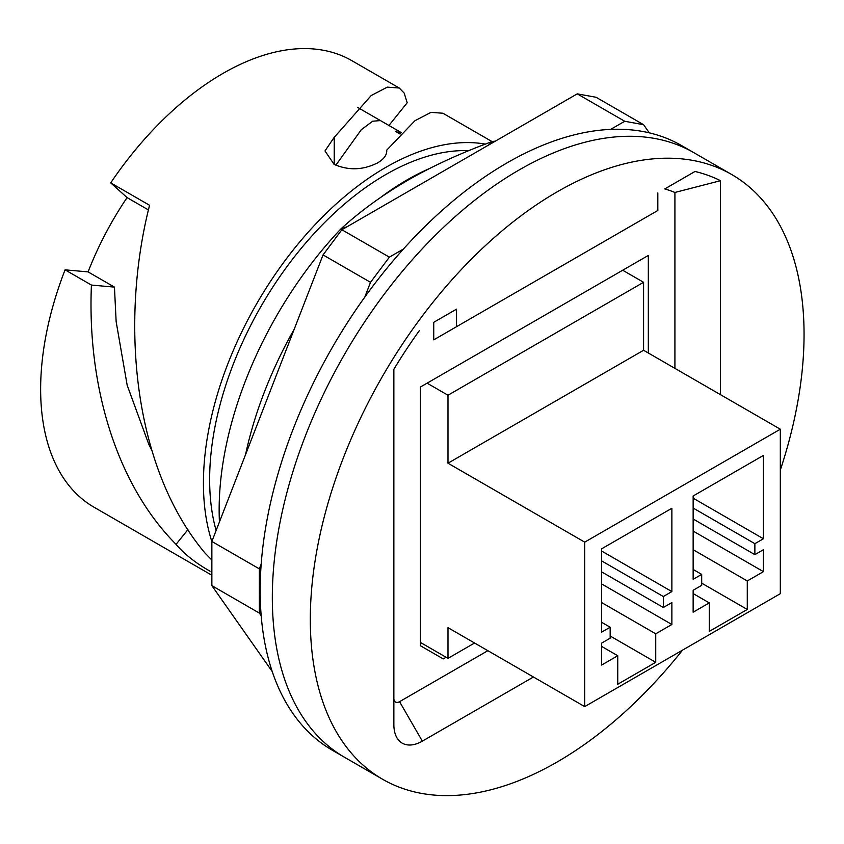 <?xml version="1.0" encoding="UTF-8"?>
<svg xmlns="http://www.w3.org/2000/svg" width="844" height="844" viewBox="0 0 844 844"><rect width="100%" height="100%" fill="white"/><g stroke="black" fill="none" stroke-linecap="round" stroke-linejoin="round"><path stroke-width="1.27" d="M216.117 530.507A249.043 143.786 -60 0 1 385.74 174.592A249.043 143.786 -60 0 1 468.736 150.675M400.773 133.31A220.221 127.149 -60 0 0 395.741 131.548L400.077 134.059M357.708 107.452L401.385 132.677L380.444 120.576L372.658 121.219L361.274 129.733L335.828 165.245M780.32 470.055A349.131 201.579 120 0 0 731.748 174.55A349.131 201.579 120 0 0 557.177 191.841A349.131 201.579 120 0 0 329.097 499.5A349.131 201.579 120 0 0 382.617 779.265A349.131 201.579 120 0 0 557.177 761.974A349.131 201.579 120 0 0 682.522 650.144M731.748 174.55L693.768 152.627A349.131 201.579 120 0 0 519.197 169.918A349.131 201.579 120 0 0 291.117 477.577A349.131 201.579 120 0 0 344.637 757.342L332.483 750.327A349.131 201.579 120 0 1 278.963 470.562A349.131 201.579 120 0 1 507.044 162.892A349.131 201.579 120 0 1 681.614 145.601L693.768 152.627A349.131 201.579 120 0 0 519.197 169.918A349.131 201.579 120 0 0 291.117 477.577A349.131 201.579 120 0 0 344.637 757.342L382.617 779.265M347.116 226.73L340.691 229.125A279.311 161.257 120 0 0 219.44 521.951M340.691 229.125C359.945 211.411 382.343 195.101 407.874 180.205C433.478 165.551 461.721 152.616 492.611 141.412L488.465 145.115M495.291 141.18A279.311 161.257 120 0 0 492.611 141.412M294.239 329.171A279.311 161.257 120 0 0 245.53 454.694M377.637 163.029L377.468 162.934C362.931 170.214 348.456 170.678 334.045 164.306L324.993 150.939L334.045 137.572L371.233 95.509L387.312 87.143L399.244 88.019L404.192 93.093L407.188 102.757L388.926 125.482M211.865 541.605A257.821 148.85 -60 0 1 385.74 167.418A257.821 148.85 -60 0 1 485.363 144.113M492.063 141.613L442.921 113.233L430.989 112.368L414.91 120.734L386.731 150.148C387.016 154.811 384.083 158.988 377.922 162.67L377.658 163.019M211.865 560.047L205.208 553.295C132.751 467.354 119.975 321.606 149.557 205.282L110.712 182.863A257.821 148.85 -60 0 1 222.953 73.428A257.821 148.85 -60 0 1 351.853 60.662L399.244 88.019M210.05 571.219C195.639 563.043 184.308 554.086 176.058 544.348C115.048 482.916 87.164 383.176 91.426 285.061L65.062 269.837A257.821 148.85 -60 0 0 94.043 507.223L211.865 575.249M380.961 197.179A257.821 148.85 -60 0 1 407.23 179.825A257.821 148.85 -60 0 1 429.153 168.695M386.721 151.836L386.763 150.939M152.142 451.055L148.734 444.176L127.17 385.202L116.145 321.638L114.446 287.118L88.093 271.895A220.221 127.149 -60 0 1 127.075 197.601A220.221 127.149 120 0 0 88.093 271.895L65.062 269.837M148.417 209.924L127.075 197.601L110.712 182.863M187.938 529.599L176.058 544.348M334.213 164.401L334.245 137.456M446.086 657.265L443.237 658.911L420.449 645.755L420.449 387.006L648.329 255.437L648.329 353.014M664.787 188.919L695.002 171.48L664.787 188.919A306.161 176.765 120 0 1 674.915 192.464L720.502 180.69A338.391 195.375 120 0 0 695.002 171.48M635.036 223.639L433.742 339.858L657.824 210.483L657.824 192.938M433.742 322.313L456.53 309.157L433.742 322.313L433.742 339.858M419.362 330.616A338.391 195.375 120 0 0 393.863 369.271L393.863 698.389A8.06 4.653 120 0 0 399.56 701.67L487.864 650.692M674.915 368.364L674.915 192.464M456.53 309.157L456.53 326.702M720.502 394.675L720.502 180.69M393.863 369.271L393.863 724.701A40.28 23.263 120 0 0 422.348 741.148L533.44 677.004M114.446 287.118L91.426 285.061M272.232 671.539L211.865 585.662L211.865 541.458L323.041 254.92L370.516 282.329L364.777 297.13M261.176 564.13L259.34 568.867L211.865 541.458M211.865 585.662L259.34 613.082L261.176 615.687M610.645 129.396L624.729 121.272L577.254 93.863L596.096 97.271L643.571 124.69L649.31 132.856M403.443 249.022L389.369 257.156L341.883 229.747L577.254 93.863M624.729 121.272L643.571 124.69M370.516 282.329L389.369 257.156M259.34 613.082L259.34 568.867M323.041 254.92L341.883 229.747M763.419 455.422L693.146 495.987L693.146 579.311L701.691 574.384L701.691 585.346L693.146 590.283L693.146 612.206L709.287 602.89L709.287 631.396L747.278 609.463L747.278 580.957L763.419 571.641L763.419 549.708L754.874 554.645L754.874 543.684L763.419 538.746L763.419 455.422M584.713 706.607L780.32 593.68L780.32 429.216L584.713 542.143L584.713 706.607L447.985 627.662L447.985 658.362L474.571 643.012M610.159 638.191L601.614 643.128L601.614 665.051L617.755 655.735L617.755 684.241L655.735 662.308L655.735 633.802L671.877 624.486L671.877 602.563L663.331 607.49L663.331 596.529L671.877 591.591L671.877 508.267L601.614 548.832L601.614 632.156L610.159 627.229L610.159 638.191M780.32 429.216L643.582 350.271L643.582 282.297L447.985 395.224L427.096 383.165M643.582 282.297L622.693 270.238M447.985 658.362L420.449 642.463M584.713 542.143L447.985 463.208L447.985 395.224M643.582 350.271L447.985 463.208M693.146 498.182L763.419 538.746M693.146 508.046L754.874 543.684M693.146 519.007L754.874 554.645M693.146 531.076L763.419 571.641M693.146 549.708L747.278 580.957M701.691 583.151L747.278 609.463M693.146 593.564L709.287 602.89M693.146 569.447L701.691 574.384M601.614 622.292L610.159 627.229M601.614 551.026L671.877 591.591M601.614 560.891L663.331 596.529M601.614 571.863L663.331 607.49M601.614 583.921L671.877 624.486M601.614 602.563L655.735 633.802M610.159 635.996L655.735 662.308M601.614 646.42L617.755 655.735M399.56 701.67L422.348 741.148"/></g></svg>
